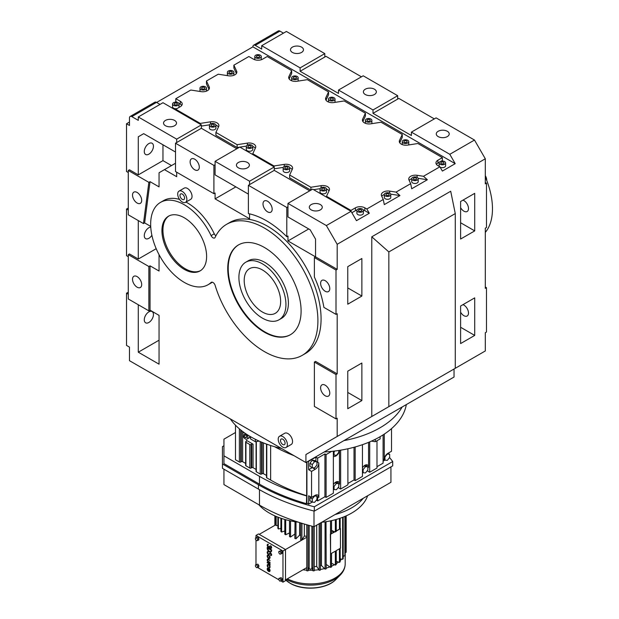 <?xml version="1.0" encoding="UTF-8"?>
<svg xmlns="http://www.w3.org/2000/svg" width="619" height="619" viewBox="0 0 619 619"><rect width="100%" height="100%" fill="white"/><g stroke="black" fill="none" stroke-linecap="round" stroke-linejoin="round"><path stroke-width="0.93" d="M182.28 191.426A6.484 3.745 -120 0 0 179.038 191.109A6.484 3.745 -120 0 0 178.048 196.3A6.484 3.745 -120 0 0 182.28 202.018A6.484 3.745 -120 0 0 185.522 202.336A6.484 3.745 -120 0 0 186.512 197.144A6.484 3.745 -120 0 0 182.28 191.426M185.522 202.336L190.691 199.349A6.484 3.745 -120 0 0 191.689 194.157A6.484 3.745 -120 0 0 187.456 188.439A6.484 3.745 -120 0 0 184.214 188.122L179.038 191.109M211.551 282.202L211.094 282.465A47.547 27.453 60 0 1 208.054 284.74L211.226 282.914A47.547 27.453 -120 0 0 212.332 282.21M159.052 254.664L159.052 271.037L150.038 265.83L150.038 310.173L159.052 315.381L159.052 364.181L138.285 352.196L138.285 304.741M128.288 292.191L126.524 293.205L128.288 294.226M126.524 293.205L126.524 345.41L129.464 347.104L129.464 360.676L305.918 462.548L305.918 454.532L337.185 436.472L337.185 418.22L336.009 418.901L336.009 374.557L314.382 362.069L314.382 406.412L336.009 418.901M314.382 362.069L315.551 361.395L337.185 373.876L337.185 313.701L336.009 314.382L336.009 270.039L314.382 257.55L314.382 277.018A83.209 48.042 60 0 1 323.899 307.388L336.009 314.382M450.702 370.936L485.304 350.958L485.304 332.705L486.48 332.024L486.48 287.688L485.304 288.361L485.304 228.187L486.48 227.506L486.48 183.162L485.304 183.843L485.304 158.774L337.185 244.296L326.368 225.564L287.967 203.388L287.967 216.967L310.15 229.765L315.551 239.135L315.551 256.87L287.967 240.946L287.967 236.032L286.79 236.713L286.79 207.466L248.389 185.29L248.389 213.601A83.209 48.042 60 0 1 286.79 236.713M249.565 213.857L249.565 218.778L215.087 198.869L215.087 193.012L213.911 193.693L213.911 165.381L175.51 143.213L175.51 171.525L213.911 193.693M176.686 172.198L176.686 176.694L164.461 169.637L159.052 172.755L159.052 186.876L150.038 181.669L144.637 222.902L150.711 226.407M208.054 284.74A47.547 27.453 60 0 1 184.276 282.388A47.547 27.453 60 0 1 153.218 240.489A47.547 27.453 60 0 1 160.507 202.39A47.547 27.453 60 0 1 184.276 204.742A47.547 27.453 60 0 1 211.094 235.63L214.267 233.796A47.547 27.453 -120 0 0 187.456 202.908A47.547 27.453 -120 0 0 185.955 202.088M179.587 199.45A47.547 27.453 -120 0 0 163.679 200.556L160.507 202.39M214.267 233.796A3.327 1.919 -120 0 0 215.907 235.808M302.242 355.345L305.415 353.511A75.642 43.67 -120 0 0 317.005 292.895A75.642 43.67 -120 0 0 267.594 226.237A75.642 43.67 -120 0 0 229.773 222.492L226.6 224.326A75.642 43.67 60 0 1 264.421 228.071A75.642 43.67 60 0 1 313.833 294.729A75.642 43.67 60 0 1 302.242 355.345A75.642 43.67 60 0 1 264.421 351.6A75.642 43.67 60 0 1 215.133 285.382A3.327 1.919 60 0 0 212.967 282.473A3.327 1.919 60 0 0 211.303 282.31A3.327 1.919 60 0 0 211.094 282.465M286.04 447.475L291.209 444.488A6.484 3.745 -120 0 0 292.207 439.289A6.484 3.745 -120 0 0 287.967 433.579A6.484 3.745 -120 0 0 284.725 433.261L279.556 436.24A6.484 3.745 -120 0 0 278.558 441.44A6.484 3.745 -120 0 0 282.798 447.15A6.484 3.745 -120 0 0 286.04 447.475A6.484 3.745 -120 0 0 287.03 442.276A6.484 3.745 -120 0 0 282.798 436.565A6.484 3.745 -120 0 0 279.556 436.24M182.28 194.072A3.242 1.872 -120 0 0 180.663 193.917A3.242 1.872 -120 0 0 180.16 196.509A3.242 1.872 -120 0 0 182.28 199.372A3.242 1.872 -120 0 0 183.905 199.527A3.242 1.872 -120 0 0 184.4 196.935A3.242 1.872 -120 0 0 182.28 194.072M305.918 454.532L454.036 369.009L454.036 377.033L305.918 462.548M150.038 310.173L148.862 310.854L148.862 266.51L128.288 254.633L128.288 298.977L148.862 310.854M150.038 181.669L148.862 182.35L128.288 170.473L128.288 214.816L143.469 223.575L148.862 182.35M144.637 222.902L143.469 223.575M337.185 436.472L388.84 406.652L388.84 251.933L371.779 236.806L371.779 416.502M371.779 236.806L450.702 191.24L455.274 213.578L455.274 368.297L388.84 406.652M159.052 340.202L138.285 352.196M175.51 163.254L164.461 169.637M128.288 170.473L129.464 169.792L138.285 174.883L138.285 136.791L143.693 133.665L138.285 136.791M171.509 165.567L162.967 160.631L138.285 174.883M337.185 244.296L337.185 269.358L315.551 256.87L314.382 257.55M175.51 143.213L201.368 128.28L236.829 148.753M235.854 186.876L215.087 198.869M287.967 206.785L286.79 207.466M308.734 228.953L287.967 240.946M460.613 306.01L474.719 297.863L474.719 335.421L460.613 343.568L460.613 306.01M347.762 266.642L347.762 304.2L361.867 296.052L361.867 258.502L347.762 266.642M347.762 371.168L347.762 408.718L361.867 400.578L361.867 363.02L347.762 371.168M337.185 269.358L336.009 270.039M337.185 373.876L336.009 374.557M460.613 201.492L474.719 193.345L474.719 230.902L460.613 239.042L460.613 201.492M156.197 248.699L138.285 259.044L129.464 253.952L128.288 254.633M248.389 185.29L249.565 184.609L249.565 181.22L215.087 161.311L215.087 174.883L248.389 194.111M215.087 164.7L213.911 165.381M226.6 224.326A75.642 43.67 60 0 0 215.133 237.379A3.327 1.919 60 0 1 214.631 237.951A3.327 1.919 60 0 1 212.967 237.789A3.327 1.919 60 0 1 211.094 235.63M150.038 265.83L148.862 266.51M148.862 311.891A6.484 3.745 120 0 0 144.629 317.609A6.484 3.745 120 0 0 145.62 322.801A6.484 3.745 120 0 0 148.862 322.484A6.484 3.745 120 0 0 153.094 316.766A6.484 3.745 120 0 0 152.104 311.574A6.484 3.745 120 0 0 148.862 311.891M137.108 287.185A6.484 3.745 -120 0 0 140.351 287.51A6.484 3.745 -120 0 0 141.341 282.31A6.484 3.745 -120 0 0 137.108 276.6A6.484 3.745 -120 0 0 133.866 276.283A6.484 3.745 -120 0 0 132.868 281.475A6.484 3.745 -120 0 0 137.108 287.185M137.108 203.032A6.484 3.745 -120 0 0 140.351 203.349A6.484 3.745 -120 0 0 141.341 198.157A6.484 3.745 -120 0 0 137.108 192.439A6.484 3.745 -120 0 0 133.866 192.122A6.484 3.745 -120 0 0 132.868 197.314A6.484 3.745 -120 0 0 137.108 203.032M455.274 213.578L388.84 251.933M162.967 160.631L162.967 144.8M148.862 143.577A6.484 3.745 120 0 0 144.629 149.287A6.484 3.745 120 0 0 145.62 154.487A6.484 3.745 120 0 0 148.862 154.162A6.484 3.745 120 0 0 153.094 148.452A6.484 3.745 120 0 0 152.104 143.252A6.484 3.745 120 0 0 148.862 143.577M143.693 133.665L175.51 152.034M129.464 122.059L126.524 123.754L129.464 125.456L129.464 117.989A3.327 1.919 60 0 1 130.152 116.465A3.327 1.919 60 0 1 131.816 116.627L138.285 120.365L138.285 116.968L176.686 139.143L176.686 142.532M126.524 123.754L126.524 171.494L128.288 172.508M325.192 291.263A6.484 3.745 -120 0 0 328.434 291.58A6.484 3.745 -120 0 0 329.432 286.388A6.484 3.745 -120 0 0 325.192 280.67A6.484 3.745 -120 0 0 321.95 280.353A6.484 3.745 -120 0 0 320.959 285.545A6.484 3.745 -120 0 0 325.192 291.263M264.421 247.484A51.872 29.944 60 0 1 298.304 293.189A51.872 29.944 60 0 1 290.35 334.755A51.872 29.944 60 0 1 264.421 332.186A51.872 29.944 60 0 1 230.531 286.481A51.872 29.944 60 0 1 238.485 244.915A51.872 29.944 60 0 1 264.421 247.484M184.276 217.772A31.584 18.237 60 0 1 204.912 245.611A31.584 18.237 60 0 1 200.069 270.921A31.584 18.237 60 0 1 184.276 269.358A31.584 18.237 60 0 1 163.64 241.518A31.584 18.237 60 0 1 168.484 216.209A31.584 18.237 60 0 1 184.276 217.772M194.706 169.768A6.484 3.745 -120 0 0 197.948 170.093A6.484 3.745 -120 0 0 198.947 164.894A6.484 3.745 -120 0 0 194.706 159.184A6.484 3.745 -120 0 0 191.464 158.866A6.484 3.745 -120 0 0 190.474 164.058A6.484 3.745 -120 0 0 194.706 169.768M138.285 259.044L138.285 220.588M128.288 208.03L126.524 209.044L128.288 210.065M126.524 209.044L126.524 255.655L128.288 256.668M150.75 227.111A6.484 3.745 120 0 0 148.862 227.73A6.484 3.745 120 0 0 144.629 233.448A6.484 3.745 120 0 0 145.62 238.64A6.484 3.745 120 0 0 148.862 238.323A6.484 3.745 120 0 0 151.887 235.259M325.192 395.781A6.484 3.745 -120 0 0 328.434 396.098A6.484 3.745 -120 0 0 329.432 390.906A6.484 3.745 -120 0 0 325.192 385.188A6.484 3.745 -120 0 0 321.95 384.871A6.484 3.745 -120 0 0 320.959 390.063A6.484 3.745 -120 0 0 325.192 395.781M282.798 439.211A3.242 1.872 -120 0 0 281.173 439.049A3.242 1.872 -120 0 0 280.678 441.649A3.242 1.872 -120 0 0 282.798 444.504A3.242 1.872 -120 0 0 284.415 444.666A3.242 1.872 -120 0 0 284.91 442.067A3.242 1.872 -120 0 0 282.798 439.211M249.565 184.609L274.256 170.357L309.717 190.838M267.594 211.853A6.484 3.745 -120 0 0 270.836 212.17A6.484 3.745 -120 0 0 271.826 206.978A6.484 3.745 -120 0 0 267.594 201.26A6.484 3.745 -120 0 0 264.352 200.943A6.484 3.745 -120 0 0 263.354 206.135A6.484 3.745 -120 0 0 267.594 211.853M486.48 287.688L485.304 287.007M485.304 158.774L474.487 140.049L436.086 117.873L411.403 132.126L449.804 154.301L455.205 163.664L442.368 171.076L439.9 166.797L423.473 176.283L417.113 175.301A6.647 3.838 0 0 0 408.741 179.007A6.647 3.838 0 0 0 408.966 180.005L410.676 183.673L411.712 188.772L427.365 179.734L423.473 176.283M460.613 222.755L474.719 230.902M347.762 392.431L361.867 400.578M486.48 183.162L485.304 182.489M347.762 287.912L361.867 296.052M460.613 327.273L474.719 335.421M462.942 304.664A6.484 3.745 60 0 1 463.91 305.105A6.484 3.745 60 0 1 468.142 310.815A6.484 3.745 60 0 1 467.152 316.015A6.484 3.745 60 0 1 463.91 315.69A6.484 3.745 60 0 1 460.613 312.185M462.942 200.146A6.484 3.745 60 0 1 463.91 200.587A6.484 3.745 60 0 1 468.142 206.297A6.484 3.745 60 0 1 467.152 211.497A6.484 3.745 60 0 1 463.91 211.172A6.484 3.745 60 0 1 460.613 207.667M410.676 183.673L396.059 192.114L389.699 191.124A6.647 3.838 0 0 0 381.327 194.838A6.647 3.838 0 0 0 381.552 195.828L383.262 199.504L384.306 204.603L399.959 195.565L396.059 192.114M383.262 199.504L366.835 208.99L364.831 207.829A6.647 3.838 0 0 0 355.43 207.829L350.965 210.414L326.507 196.293L329.254 190.373A6.647 3.838 0 0 0 329.486 189.375A6.647 3.838 0 0 0 321.114 185.669L310.854 187.255L289.646 175.007L292.392 169.088A6.647 3.838 0 0 0 292.617 168.097A6.647 3.838 0 0 0 284.245 164.383L273.993 165.969L252.776 153.729L255.523 147.802A6.647 3.838 0 0 0 255.755 146.811A6.647 3.838 0 0 0 247.383 143.105L237.123 144.691L215.915 132.443L218.662 126.524A6.647 3.838 0 0 0 218.886 125.525A6.647 3.838 0 0 0 210.514 121.819L200.262 123.405L175.804 109.284L180.276 106.708A6.647 3.838 0 0 0 182.218 103.992A6.647 3.838 0 0 0 180.276 101.276L175.804 98.7L190.807 90.034L201.067 91.627A6.647 3.838 0 0 0 209.439 87.913A6.647 3.838 0 0 0 209.207 86.923L206.46 81.004L218.221 74.21L228.481 75.797A6.647 3.838 0 0 0 236.853 72.09A6.647 3.838 0 0 0 236.62 71.092L233.874 65.173L248.877 56.515L253.341 59.091A6.647 3.838 0 0 0 262.75 59.091L267.215 56.515L291.673 70.628L288.918 76.555A6.647 3.838 0 0 0 288.694 77.545A6.647 3.838 0 0 0 290.644 80.261A6.647 3.838 0 0 0 297.066 81.251L307.326 79.665L328.534 91.914L325.787 97.833A6.647 3.838 0 0 0 325.563 98.831A6.647 3.838 0 0 0 327.505 101.547A6.647 3.838 0 0 0 333.927 102.537L344.187 100.951L365.403 113.2L362.649 119.119A6.647 3.838 0 0 0 362.425 120.109A6.647 3.838 0 0 0 364.374 122.825A6.647 3.838 0 0 0 370.796 123.823L381.056 122.237L402.265 134.478L399.518 140.405A6.647 3.838 0 0 0 399.294 141.395A6.647 3.838 0 0 0 401.236 144.111A6.647 3.838 0 0 0 407.658 145.101L417.918 143.515L442.368 157.636L437.904 160.213A6.647 3.838 0 0 0 435.954 162.929A6.647 3.838 0 0 0 437.904 165.644L439.9 166.797M326.368 225.564L351.058 211.311L356.467 220.674L369.303 213.261L366.835 208.99M474.487 140.049L449.804 154.301M343.87 440.635A91.434 52.793 0 0 0 402.18 406.969A91.434 52.793 0 0 1 343.87 440.635M411.403 132.126L411.403 135.522L373.002 113.347L397.684 99.094L398.86 98.421L434.321 118.894M397.684 99.094L397.684 95.705L363.206 75.797L338.516 90.049L338.516 93.438L300.114 71.27L325.981 56.337L361.442 76.81M130.152 116.465L154.843 102.212A3.327 1.919 -120 0 1 156.506 102.375L160.027 104.41M174.604 120.434A6.484 3.745 180 0 1 176.508 123.08A6.484 3.745 180 0 1 172.5 126.539A6.484 3.745 180 0 1 165.435 125.727A6.484 3.745 180 0 1 163.54 123.08A6.484 3.745 180 0 1 167.54 119.622A6.484 3.745 180 0 1 174.604 120.434M176.686 139.143L201.368 124.891L162.967 102.715L138.285 116.968M455.205 163.664L252.9 46.858L156.622 102.445M252.9 46.858L252.9 46.727A3.327 1.919 60 0 1 253.589 45.202A3.327 1.919 60 0 1 255.252 45.365L261.713 49.102L261.713 45.705L300.114 67.873L324.805 53.621L286.404 31.453L261.713 45.705M201.368 128.28L201.368 124.891M253.589 45.202L278.271 30.95A3.327 1.919 60 0 1 279.935 31.112L283.463 33.147M324.805 57.018L324.805 53.621M290.59 334.616A51.872 29.944 60 0 1 264.886 331.916A51.872 29.944 60 0 1 231.065 286.419A51.872 29.944 60 0 1 238.717 244.784M200.564 270.619A31.584 18.237 60 0 1 185.274 268.778A31.584 18.237 60 0 1 164.778 241.402A31.584 18.237 60 0 1 168.995 215.938M274.256 170.357L274.256 166.968L239.77 147.059L215.087 161.311M351.058 211.311L312.657 189.135L287.967 203.388M249.565 181.22L274.256 166.968M320.371 204.587A6.484 3.745 180 0 1 322.275 207.233A6.484 3.745 180 0 1 318.267 210.692A6.484 3.745 180 0 1 311.202 209.88A6.484 3.745 180 0 1 309.307 207.233A6.484 3.745 180 0 1 313.307 203.775A6.484 3.745 180 0 1 320.371 204.587M447.336 131.29A6.484 3.745 180 0 1 449.232 133.936A6.484 3.745 180 0 1 445.231 137.395A6.484 3.745 180 0 1 438.167 136.582A6.484 3.745 180 0 1 436.263 133.936A6.484 3.745 180 0 1 440.264 130.477A6.484 3.745 180 0 1 447.336 131.29M399.959 195.565L390.69 194.134M384.306 194.482A6.647 3.838 0 0 0 381.776 196.3M384.306 194.583L384.306 197.438A3.242 1.872 0 0 0 385.25 198.761A3.242 1.872 0 0 0 388.786 199.163A3.242 1.872 0 0 0 390.782 197.438L390.782 194.583A3.242 1.872 180 0 1 388.786 196.316A3.242 1.872 180 0 1 385.25 195.906A3.242 1.872 180 0 1 384.306 194.583A3.242 1.872 180 0 1 386.302 192.857A3.242 1.872 180 0 1 389.838 193.26A3.242 1.872 180 0 1 390.782 194.583M427.365 179.734L418.104 178.303M411.72 178.659A6.647 3.838 0 0 0 409.19 180.477M411.712 178.759L411.712 181.607A3.242 1.872 0 0 0 412.664 182.93A3.242 1.872 0 0 0 416.2 183.34A3.242 1.872 0 0 0 418.196 181.607L418.196 178.759A3.242 1.872 180 0 1 416.2 180.485A3.242 1.872 180 0 1 412.664 180.083A3.242 1.872 180 0 1 411.712 178.759A3.242 1.872 180 0 1 413.716 177.026A3.242 1.872 180 0 1 417.252 177.436A3.242 1.872 180 0 1 418.196 178.759M373.002 113.347L373.002 109.958L397.684 95.705M338.516 90.049L373.002 109.958M300.114 71.27L300.114 67.873M369.303 213.261L364.831 210.684A6.647 3.838 0 0 0 363.299 210.027M181.746 105.416A6.647 3.838 0 0 0 180.276 104.131L178.806 103.28M177.042 102.259L175.804 101.547L175.804 98.7M208.99 89.298L206.46 83.851L206.46 81.004M236.404 73.475L233.874 68.02L233.874 65.173M291.673 70.628L291.673 73.483L289.143 78.93M328.534 91.914L328.534 94.761L326.004 100.208M365.403 113.2L365.403 116.047L362.873 121.494M402.265 134.478L402.265 137.333L399.735 142.78M442.368 157.636L442.368 160.483L441.138 161.203M439.374 162.217L437.904 163.068A6.647 3.838 0 0 0 436.434 164.352M356.962 210.027A6.647 3.838 0 0 0 355.43 210.684L351.878 212.735M329.037 190.845A6.647 3.838 0 0 0 326.499 189.027M320.124 188.671L313.601 189.685M311.017 190.079L310.854 187.255M289.646 175.007L289.646 177.862L310.854 190.11M292.168 169.56A6.647 3.838 0 0 0 289.638 167.741M283.254 167.393L274.256 168.786M255.307 148.281A6.647 3.838 0 0 0 252.776 146.463M246.393 146.107L239.87 147.113M239.599 147.16L237.123 147.539L237.123 144.691M215.915 132.443L215.915 135.29L237.123 147.539M218.437 126.996A6.647 3.838 0 0 0 215.907 125.177M209.524 124.821L201.368 126.083M209.431 125.278L209.431 128.125A3.242 1.872 0 0 0 210.375 129.448A3.242 1.872 0 0 0 213.911 129.858A3.242 1.872 0 0 0 215.915 128.125L215.915 125.278A3.242 1.872 180 0 1 213.911 127.003A3.242 1.872 180 0 1 210.375 126.601A3.242 1.872 180 0 1 209.431 125.278A3.242 1.872 180 0 1 211.427 123.545A3.242 1.872 180 0 1 214.963 123.955A3.242 1.872 180 0 1 215.915 125.278M172.562 103.992A3.242 1.872 180 0 1 174.566 102.267A3.242 1.872 180 0 1 178.094 102.669A3.242 1.872 180 0 1 179.046 103.992A3.242 1.872 180 0 1 177.049 105.725A3.242 1.872 180 0 1 173.513 105.315A3.242 1.872 180 0 1 172.562 103.992L172.562 106.847A3.242 1.872 0 0 0 173.513 108.17A3.242 1.872 0 0 0 177.042 108.573M178.806 107.559A3.242 1.872 0 0 0 179.046 106.847L179.046 103.992M199.976 88.169A3.242 1.872 180 0 1 201.98 86.436A3.242 1.872 180 0 1 205.508 86.846A3.242 1.872 180 0 1 206.46 88.169A3.242 1.872 180 0 1 204.463 89.894A3.242 1.872 180 0 1 200.927 89.492A3.242 1.872 180 0 1 199.976 88.169L199.976 91.016A3.242 1.872 0 0 0 200.076 91.473M206.46 91.117A3.242 1.872 0 0 0 206.46 91.016L206.46 88.169M227.39 72.338A3.242 1.872 180 0 1 229.394 70.612A3.242 1.872 180 0 1 232.922 71.015A3.242 1.872 180 0 1 233.874 72.338A3.242 1.872 180 0 1 231.87 74.071A3.242 1.872 180 0 1 228.341 73.661A3.242 1.872 180 0 1 227.39 72.338L227.39 75.185A3.242 1.872 0 0 0 227.49 75.642M233.874 75.294A3.242 1.872 0 0 0 233.874 75.185L233.874 72.338M254.804 56.515A3.242 1.872 180 0 1 256.808 54.782A3.242 1.872 180 0 1 260.336 55.192A3.242 1.872 180 0 1 261.288 56.515A3.242 1.872 180 0 1 259.284 58.24A3.242 1.872 180 0 1 255.755 57.838A3.242 1.872 180 0 1 254.804 56.515L254.804 59.362A3.242 1.872 0 0 0 254.873 59.749M261.218 59.749A3.242 1.872 0 0 0 261.288 59.362L261.288 56.515M291.673 77.793A3.242 1.872 180 0 1 293.669 76.067A3.242 1.872 180 0 1 297.205 76.47A3.242 1.872 180 0 1 298.157 77.793A3.242 1.872 180 0 1 296.153 79.526A3.242 1.872 180 0 1 292.617 79.116A3.242 1.872 180 0 1 291.673 77.793L291.673 80.648A3.242 1.872 0 0 0 291.673 80.749M298.056 81.097A3.242 1.872 0 0 0 298.157 80.648L298.157 77.793M328.534 99.079A3.242 1.872 180 0 1 330.538 97.353A3.242 1.872 180 0 1 334.067 97.756A3.242 1.872 180 0 1 335.018 99.079A3.242 1.872 180 0 1 333.014 100.812A3.242 1.872 180 0 1 329.486 100.402A3.242 1.872 180 0 1 328.534 99.079L328.534 101.926A3.242 1.872 0 0 0 328.542 102.027M334.918 102.383A3.242 1.872 0 0 0 335.018 101.926L335.018 99.079M246.292 146.564L246.292 149.411A3.242 1.872 0 0 0 247.244 150.734A3.242 1.872 0 0 0 250.772 151.137A3.242 1.872 0 0 0 252.776 149.411L252.776 146.564A3.242 1.872 180 0 1 250.772 148.289A3.242 1.872 180 0 1 247.244 147.887A3.242 1.872 180 0 1 246.292 146.564A3.242 1.872 180 0 1 248.296 144.831A3.242 1.872 180 0 1 251.825 145.241A3.242 1.872 180 0 1 252.776 146.564M283.162 167.842L283.162 170.697A3.242 1.872 0 0 0 284.106 172.02A3.242 1.872 0 0 0 287.642 172.422A3.242 1.872 0 0 0 289.646 170.697L289.646 167.842A3.242 1.872 180 0 1 287.642 169.575A3.242 1.872 180 0 1 284.106 169.165A3.242 1.872 180 0 1 283.162 167.842A3.242 1.872 180 0 1 285.158 166.116A3.242 1.872 180 0 1 288.694 166.519A3.242 1.872 180 0 1 289.646 167.842M365.403 120.365A3.242 1.872 180 0 1 367.4 118.631A3.242 1.872 180 0 1 370.936 119.041A3.242 1.872 180 0 1 371.88 120.365A3.242 1.872 180 0 1 369.883 122.09A3.242 1.872 180 0 1 366.347 121.688A3.242 1.872 180 0 1 365.403 120.365L365.403 123.212A3.242 1.872 0 0 0 365.403 123.313M371.787 123.668A3.242 1.872 0 0 0 371.88 123.212L371.88 120.365M402.265 141.65A3.242 1.872 180 0 1 404.269 139.917A3.242 1.872 180 0 1 407.797 140.32A3.242 1.872 180 0 1 408.749 141.65A3.242 1.872 180 0 1 406.745 143.376A3.242 1.872 180 0 1 403.217 142.974A3.242 1.872 180 0 1 402.265 141.65L402.265 144.498A3.242 1.872 0 0 0 402.273 144.598M408.648 144.954A3.242 1.872 0 0 0 408.749 144.498L408.749 141.65M320.023 189.128L320.023 191.975A3.242 1.872 0 0 0 320.975 193.306A3.242 1.872 0 0 0 324.503 193.708A3.242 1.872 0 0 0 326.507 191.975L326.507 189.128A3.242 1.872 180 0 1 324.503 190.861A3.242 1.872 180 0 1 320.975 190.451A3.242 1.872 180 0 1 320.023 189.128A3.242 1.872 180 0 1 322.027 187.402A3.242 1.872 180 0 1 325.555 187.805A3.242 1.872 180 0 1 326.507 189.128M356.892 210.414L356.892 213.261A3.242 1.872 0 0 0 357.836 214.584A3.242 1.872 0 0 0 361.372 214.994A3.242 1.872 0 0 0 363.376 213.261L363.376 210.414A3.242 1.872 180 0 1 361.372 212.139A3.242 1.872 180 0 1 357.836 211.737A3.242 1.872 180 0 1 356.892 210.414A3.242 1.872 180 0 1 358.888 208.68A3.242 1.872 180 0 1 362.425 209.09A3.242 1.872 180 0 1 363.376 210.414M439.126 162.929A3.242 1.872 180 0 1 441.13 161.203A3.242 1.872 180 0 1 444.666 161.605A3.242 1.872 180 0 1 445.61 162.929A3.242 1.872 180 0 1 443.614 164.662A3.242 1.872 180 0 1 440.078 164.252A3.242 1.872 180 0 1 439.126 162.929L439.126 165.784A3.242 1.872 0 0 0 439.374 166.496M440.078 167.107A3.242 1.872 0 0 0 443.614 167.509A3.242 1.872 0 0 0 445.61 165.784L445.61 162.929M247.492 162.511A6.484 3.745 180 0 1 249.387 165.157A6.484 3.745 180 0 1 245.387 168.616A6.484 3.745 180 0 1 238.323 167.803A6.484 3.745 180 0 1 236.419 165.157A6.484 3.745 180 0 1 240.427 161.698A6.484 3.745 180 0 1 247.492 162.511M301.561 47.129A6.484 3.745 180 0 1 303.465 49.775A6.484 3.745 180 0 1 299.464 53.234A6.484 3.745 180 0 1 292.392 52.429A6.484 3.745 180 0 1 290.497 49.775A6.484 3.745 180 0 1 294.497 46.317A6.484 3.745 180 0 1 301.561 47.129M245.797 262.193L248.265 260.769A33.248 19.197 60 0 1 264.886 262.417A33.248 19.197 60 0 1 286.612 291.711A33.248 19.197 60 0 1 281.513 318.359L279.045 319.783A33.248 19.197 60 0 1 262.417 318.135A33.248 19.197 60 0 1 240.698 288.833A33.248 19.197 60 0 1 245.797 262.193A33.248 19.197 60 0 1 262.417 263.841A33.248 19.197 60 0 1 284.144 293.143A33.248 19.197 60 0 1 279.045 319.783M326.507 197.136L326.507 196.293M350.965 211.257L350.965 210.414M273.993 166.813L273.993 165.969M252.776 154.564L252.776 153.729M175.804 110.128L175.804 109.284M200.262 124.249L200.262 123.405M374.449 89.213A6.484 3.745 180 0 1 376.344 91.86A6.484 3.745 180 0 1 372.344 95.318A6.484 3.745 180 0 1 365.28 94.506A6.484 3.745 180 0 1 363.384 91.86A6.484 3.745 180 0 1 367.384 88.401A6.484 3.745 180 0 1 374.449 89.213M388.693 193.925A1.617 0.936 180 0 1 389.165 194.583A1.617 0.936 180 0 1 388.167 195.449A1.617 0.936 180 0 1 386.395 195.248A1.617 0.936 180 0 1 385.923 194.583A1.617 0.936 180 0 1 386.921 193.724A1.617 0.936 180 0 1 388.693 193.925M416.107 178.094A1.617 0.936 180 0 1 416.579 178.759A1.617 0.936 180 0 1 415.581 179.626A1.617 0.936 180 0 1 413.809 179.417A1.617 0.936 180 0 1 413.337 178.759A1.617 0.936 180 0 1 414.335 177.893A1.617 0.936 180 0 1 416.107 178.094M259.191 55.849A1.617 0.936 180 0 1 259.671 56.515A1.617 0.936 180 0 1 258.665 57.374A1.617 0.936 180 0 1 256.9 57.172A1.617 0.936 180 0 1 256.428 56.515A1.617 0.936 180 0 1 257.427 55.648A1.617 0.936 180 0 1 259.191 55.849M213.818 124.612A1.617 0.936 180 0 1 214.29 125.278A1.617 0.936 180 0 1 213.292 126.144A1.617 0.936 180 0 1 211.528 125.936A1.617 0.936 180 0 1 211.048 125.278A1.617 0.936 180 0 1 212.054 124.411A1.617 0.936 180 0 1 213.818 124.612M332.921 98.421A1.617 0.936 180 0 1 333.401 99.079A1.617 0.936 180 0 1 332.395 99.945A1.617 0.936 180 0 1 330.631 99.744A1.617 0.936 180 0 1 330.159 99.079A1.617 0.936 180 0 1 331.157 98.212A1.617 0.936 180 0 1 332.921 98.421M406.652 140.985A1.617 0.936 180 0 1 407.124 141.65A1.617 0.936 180 0 1 406.126 142.509A1.617 0.936 180 0 1 404.362 142.308A1.617 0.936 180 0 1 403.882 141.65A1.617 0.936 180 0 1 404.888 140.784A1.617 0.936 180 0 1 406.652 140.985M443.521 162.271A1.617 0.936 180 0 1 443.993 162.929A1.617 0.936 180 0 1 442.995 163.795A1.617 0.936 180 0 1 441.223 163.594A1.617 0.936 180 0 1 440.751 162.929A1.617 0.936 180 0 1 441.749 162.07A1.617 0.936 180 0 1 443.521 162.271M287.549 167.184A1.617 0.936 180 0 1 288.021 167.842A1.617 0.936 180 0 1 287.023 168.708A1.617 0.936 180 0 1 285.251 168.507A1.617 0.936 180 0 1 284.779 167.842A1.617 0.936 180 0 1 285.777 166.983A1.617 0.936 180 0 1 287.549 167.184M250.68 145.898A1.617 0.936 180 0 1 251.159 146.564A1.617 0.936 180 0 1 250.153 147.423A1.617 0.936 180 0 1 248.389 147.221A1.617 0.936 180 0 1 247.917 146.564A1.617 0.936 180 0 1 248.915 145.697A1.617 0.936 180 0 1 250.68 145.898M231.777 71.68A1.617 0.936 180 0 1 232.257 72.338A1.617 0.936 180 0 1 231.251 73.204A1.617 0.936 180 0 1 229.487 73.003A1.617 0.936 180 0 1 229.015 72.338A1.617 0.936 180 0 1 230.013 71.471A1.617 0.936 180 0 1 231.777 71.68M361.279 209.748A1.617 0.936 180 0 1 361.751 210.414A1.617 0.936 180 0 1 360.753 211.28A1.617 0.936 180 0 1 358.981 211.071A1.617 0.936 180 0 1 358.509 210.414A1.617 0.936 180 0 1 359.507 209.547A1.617 0.936 180 0 1 361.279 209.748M324.41 188.47A1.617 0.936 180 0 1 324.89 189.128A1.617 0.936 180 0 1 323.884 189.994A1.617 0.936 180 0 1 322.12 189.793A1.617 0.936 180 0 1 321.648 189.128A1.617 0.936 180 0 1 322.646 188.261A1.617 0.936 180 0 1 324.41 188.47M369.791 119.699A1.617 0.936 180 0 1 370.263 120.365A1.617 0.936 180 0 1 369.264 121.231A1.617 0.936 180 0 1 367.493 121.022A1.617 0.936 180 0 1 367.021 120.365A1.617 0.936 180 0 1 368.019 119.498A1.617 0.936 180 0 1 369.791 119.699M204.363 87.503A1.617 0.936 180 0 1 204.843 88.169A1.617 0.936 180 0 1 203.837 89.028A1.617 0.936 180 0 1 202.073 88.827A1.617 0.936 180 0 1 201.601 88.169A1.617 0.936 180 0 1 202.599 87.302A1.617 0.936 180 0 1 204.363 87.503M176.949 103.334A1.617 0.936 180 0 1 177.429 103.992A1.617 0.936 180 0 1 176.423 104.859A1.617 0.936 180 0 1 174.659 104.657A1.617 0.936 180 0 1 174.187 103.992A1.617 0.936 180 0 1 175.185 103.125A1.617 0.936 180 0 1 176.949 103.334M296.06 77.135A1.617 0.936 180 0 1 296.532 77.793A1.617 0.936 180 0 1 295.534 78.659A1.617 0.936 180 0 1 293.762 78.458A1.617 0.936 180 0 1 293.29 77.793A1.617 0.936 180 0 1 294.288 76.934A1.617 0.936 180 0 1 296.06 77.135M269.946 564.296L270.062 563.777L267.315 562.191L267.199 562.71L268.909 563.754A1.052 0.611 60 0 1 269.551 564.977L269.946 565.201A1.153 0.665 -120 0 0 269.358 563.955L269.946 564.296L270.062 563.777M269.946 565.201L270.062 565.132A1.153 0.665 -120 0 0 269.714 564.164M269.598 558.462A1.942 1.122 -120 0 0 269.66 558.431A1.942 1.122 -120 0 0 269.954 556.876A1.942 1.122 -120 0 0 268.685 555.166A1.942 1.122 -120 0 0 267.718 555.073A1.942 1.122 -120 0 0 267.663 555.111M269.265 554.485A1.664 0.959 -120 0 0 269.327 554.454A1.664 0.959 -120 0 0 269.458 554.353L270.17 553.595A0.836 0.48 60 0 1 270.178 553.579M268.29 552.133L268.251 551.661A1.664 0.959 -120 0 0 267.54 551.645A1.664 0.959 -120 0 0 267.54 553.564A1.664 0.959 -120 0 0 269.203 554.523A1.664 0.959 -120 0 0 269.335 554.423L270.054 553.657A0.836 0.48 60 0 1 270.952 555.05A0.836 0.48 60 0 1 270.596 555.042L270.635 555.514A1.385 0.797 -120 0 0 271.223 555.529A1.385 0.797 -120 0 0 271.439 554.415A1.385 0.797 -120 0 0 270.534 553.2A1.385 0.797 -120 0 0 269.838 553.131A1.385 0.797 -120 0 0 269.729 553.216L269.017 553.974A1.106 0.642 60 0 1 268.932 554.044A1.106 0.642 60 0 1 267.818 553.401A1.106 0.642 60 0 1 267.818 552.125A1.106 0.642 60 0 1 268.29 552.133L268.367 551.591A1.664 0.959 -120 0 0 267.663 551.575A1.664 0.959 -120 0 0 267.601 551.614M268.986 554.005A1.106 0.642 60 0 1 267.934 553.34A1.106 0.642 60 0 1 267.88 552.094M271.284 555.491A1.385 0.797 -120 0 0 271.346 555.46A1.385 0.797 -120 0 0 271.555 554.353A1.385 0.797 -120 0 0 270.65 553.131A1.385 0.797 -120 0 0 269.954 553.061A1.385 0.797 -120 0 0 269.899 553.1M271.006 555.011A0.836 0.48 60 0 1 270.712 554.972L270.596 555.042M270.936 551.955A3.049 1.764 -120 0 0 270.998 551.924A3.049 1.764 -120 0 0 271.633 550.523L271.633 549.873L267.315 547.382L267.199 548.101A3.049 1.764 -120 0 0 268.53 551.173A3.049 1.764 -120 0 0 270.882 551.986A3.049 1.764 -120 0 0 271.517 550.593L271.633 549.873M257.79 564.133L255.469 564.961L255.469 566.362L256.514 567.669L257.566 567.577L258.835 566.849L258.835 565.441L257.79 564.133L255.469 564.961M282.21 580.336L282.21 578.935L281.158 577.628L278.836 578.456L278.836 579.856L279.889 581.164L282.21 580.336M281.011 581.032L282.968 582.169L282.968 551.003L255.98 535.42L255.98 537.679M255.98 540.016L255.98 564.667M257.636 567.538L278.836 579.779M282.21 551.947L281.158 550.639L278.836 551.467L278.836 552.868L279.889 554.183L282.21 553.355L282.21 551.947L280.941 552.682L279.889 551.374L281.158 550.639M257.79 537.153L255.469 537.973L255.469 539.381L256.514 540.689L257.566 540.588L258.835 539.861L258.835 538.46L257.79 537.153L255.469 537.973M270.944 547.892A1.106 0.642 60 0 1 270.116 547.521A1.106 0.642 60 0 1 269.667 546.445L269.157 546.291A1.106 0.642 60 0 1 268.932 546.794A1.106 0.642 60 0 1 267.818 546.159A1.106 0.642 60 0 1 267.818 544.875A1.106 0.642 60 0 1 268.182 544.844L268.298 544.325A1.656 0.952 -120 0 0 267.663 544.333A1.656 0.952 -120 0 0 267.609 544.372M271.223 548.364A1.656 0.952 -120 0 0 271.277 548.333A1.656 0.952 -120 0 0 271.571 547.134A1.656 0.952 -120 0 0 270.65 545.679L270.534 546.206A1.106 0.642 60 0 1 271.091 547.165A1.106 0.642 60 0 1 270.89 547.931A1.106 0.642 60 0 1 270.039 547.629A1.106 0.642 60 0 1 269.551 546.515L269.157 546.059M268.986 546.755A1.106 0.642 60 0 1 267.934 546.09A1.106 0.642 60 0 1 267.88 544.844M269.946 560.613L268.375 559.259A1.664 0.959 -120 0 0 267.54 559.174A1.664 0.959 -120 0 0 267.284 560.505A1.664 0.959 -120 0 0 268.375 561.975L269.946 562.88L268.375 561.518A1.106 0.642 60 0 1 267.648 560.543A1.106 0.642 60 0 1 267.818 559.653A1.106 0.642 60 0 1 268.375 559.708L270.062 560.551L268.491 559.189A1.664 0.959 -120 0 0 267.663 559.104A1.664 0.959 -120 0 0 267.601 559.143M269.946 562.88L270.062 562.361L268.491 561.456A1.106 0.642 60 0 1 267.787 560.528A1.106 0.642 60 0 1 267.88 559.622M267.888 567.197L268.081 566.919A1.385 0.797 60 0 1 267.88 565.023A1.385 0.797 60 0 1 268.569 565.093A1.385 0.797 60 0 1 269.474 566.315A1.385 0.797 60 0 1 269.265 567.422A1.385 0.797 60 0 1 269.064 567.484L269.257 567.994A1.942 1.122 -120 0 0 269.544 567.902A1.942 1.122 -120 0 0 269.838 566.346A1.942 1.122 -120 0 0 268.569 564.636A1.942 1.122 -120 0 0 267.601 564.543A1.942 1.122 -120 0 0 267.888 567.197L268.197 566.849A1.385 0.797 60 0 1 267.942 564.992M269.598 567.871A1.942 1.122 -120 0 0 269.66 567.84A1.942 1.122 -120 0 0 269.954 566.277A1.942 1.122 -120 0 0 268.685 564.567A1.942 1.122 -120 0 0 267.718 564.474A1.942 1.122 -120 0 0 267.663 564.513M269.598 571.492A1.942 1.122 -120 0 0 269.66 571.461A1.942 1.122 -120 0 0 269.954 569.906A1.942 1.122 -120 0 0 268.685 568.196A1.942 1.122 -120 0 0 267.718 568.095A1.942 1.122 -120 0 0 267.663 568.134M267.888 570.826L268.081 570.548A1.385 0.797 60 0 1 267.88 568.644A1.385 0.797 60 0 1 268.569 568.714L268.569 571.43A1.942 1.122 -120 0 0 269.544 571.53A1.942 1.122 -120 0 0 269.838 569.975A1.942 1.122 -120 0 0 268.569 568.257A1.942 1.122 -120 0 0 267.601 568.165A1.942 1.122 -120 0 0 267.888 570.826L268.197 570.478A1.385 0.797 60 0 1 267.942 568.613M269.946 563.847L267.199 562.261M282.968 551.003L285.506 549.533L258.518 533.949L255.98 535.42M282.968 582.169L285.506 580.699L285.506 549.533L306.776 537.253M280.941 581.071L280.941 579.67L279.889 578.363L278.836 578.456M279.889 578.363L281.158 577.628M257.566 567.577L257.566 566.176L256.514 564.868M257.566 566.176L258.835 565.441M268.569 558.408A1.942 1.122 -120 0 0 269.544 558.5A1.942 1.122 -120 0 0 269.838 556.945A1.942 1.122 -120 0 0 268.569 555.235A1.942 1.122 -120 0 0 267.601 555.142A1.942 1.122 -120 0 0 267.3 556.698A1.942 1.122 -120 0 0 268.569 558.408M257.566 540.588L257.566 539.188L258.835 538.46M268.182 544.844L268.182 544.395A1.656 0.952 -120 0 0 267.547 544.403A1.656 0.952 -120 0 0 267.547 546.314A1.656 0.952 -120 0 0 269.203 547.266A1.656 0.952 -120 0 0 269.358 547.134A1.656 0.952 -120 0 0 271.161 548.395A1.656 0.952 -120 0 0 271.447 547.204A1.656 0.952 -120 0 0 270.534 545.749M257.566 539.188L256.514 537.88M279.889 551.374L278.836 551.467M280.941 579.67L282.21 578.935M271.517 549.943L267.199 547.451M280.941 554.082L280.941 552.682M271.122 550.167L267.586 548.326A2.499 1.439 -120 0 0 268.677 550.84A2.499 1.439 -120 0 0 270.604 551.506A2.499 1.439 -120 0 0 271.122 550.368L271.122 550.167M268.963 569.031L268.963 571.113A1.385 0.797 -120 0 0 269.265 571.051A1.385 0.797 -120 0 0 268.963 569.031M268.569 555.692A1.385 0.797 -120 0 0 267.88 555.622A1.385 0.797 -120 0 0 267.663 556.729A1.385 0.797 -120 0 0 268.569 557.951A1.385 0.797 -120 0 0 269.265 558.021A1.385 0.797 -120 0 0 269.474 556.907A1.385 0.797 -120 0 0 268.569 555.692M306.776 536.278A28.598 16.512 180 0 1 304.331 536.031L301.886 539.938A35.74 20.636 180 0 1 300.664 539.753L300.764 522.947M300.664 535.412A28.598 16.512 180 0 1 299.581 535.164L295.99 538.77A35.74 20.636 180 0 1 294.845 538.46L295.023 521.701M294.845 534.058L290.543 537.029A35.74 20.636 180 0 1 289.506 536.611L289.506 520.649M289.506 532.913L285.699 534.762A35.74 20.636 180 0 1 285.251 534.506A35.74 20.636 180 0 1 284.802 534.243L284.802 519.457M284.802 530.978L281.614 532.046A35.74 20.636 180 0 1 280.887 531.45L280.887 518.227M280.887 528.44L278.403 528.966A35.74 20.636 180 0 1 277.869 528.301L277.869 517.12M277.869 525.43L276.167 525.608A35.74 20.636 180 0 1 275.842 524.904L275.842 516.292M259.222 534.359L275.842 524.765M285.506 579.887L306.776 567.608M267.71 548.194L267.71 548.256A2.499 1.439 -120 0 0 268.762 550.732A2.499 1.439 -120 0 0 270.658 551.475M269.079 569.171L269.079 571.043M267.942 555.591A1.385 0.797 -120 0 0 267.795 556.713A1.385 0.797 -120 0 0 268.685 557.881A1.385 0.797 -120 0 0 269.319 557.982M274.975 525.26L274.975 515.913M276.167 525.608L276.167 516.432M278.403 528.966L278.403 517.329M281.614 532.046L281.614 518.474M285.699 534.762L285.699 519.705M290.543 537.029L290.543 520.873M295.99 538.77L295.99 522.289A35.74 20.636 0 0 1 294.845 521.979M299.581 535.164L299.581 522.568M296.377 521.902L295.99 522.289M304.331 536.031L304.331 524.038M314.266 570.169A34.672 20.017 0 0 0 318.793 569.704L316.711 566.385A28.598 16.512 180 0 1 314.266 566.633M316.711 566.385L316.711 525.152M320.387 569.457A34.672 20.017 0 0 0 324.518 568.582L321.462 565.518A28.598 16.512 180 0 1 320.387 565.766M321.462 565.518L321.462 522.405M301.971 523.326L301.886 539.938M300.664 523.272A35.74 20.636 0 0 0 301.886 523.457M306.776 524.757L306.776 570.788A35.74 20.636 0 0 0 308.038 570.85L308.038 525.113M302.97 569.805A34.672 20.017 0 0 0 306.776 570.169M343.181 556.992A34.672 20.017 0 0 0 343.816 555.854L343.181 555.785M340.164 560.652A34.672 20.017 0 0 0 341.634 559.104L340.164 558.795M336.241 563.692A34.672 20.017 0 0 0 338.5 562.091L336.241 561.332M331.536 566.184A34.672 20.017 0 0 0 334.523 564.714L331.536 563.267M326.198 568.118A34.672 20.017 0 0 0 329.811 566.903L326.198 564.404M309.183 567.066L308.223 570.238A34.672 20.017 0 0 0 312.819 570.238L311.86 567.066M274.867 515.867L274.867 525.33M346.067 515.913L346.067 552.427L345.209 552.427M313.005 526.46L313.005 570.85A35.74 20.636 0 0 0 314.266 570.788L314.266 526.56M335.343 551.475L336.241 550.956A35.74 20.636 180 0 1 335.343 551.475L335.343 565.116L334.523 564.714M335.343 565.116A35.74 20.636 0 0 0 336.241 564.598L336.241 550.956M320.317 523.07L320.387 570.099A35.74 20.636 0 0 1 319.164 570.292L318.793 569.704M319.806 523.365A35.74 20.636 0 0 0 320.387 523.272M331.536 533.532L334.786 531.659L335.343 531.93A35.74 20.636 0 0 0 336.241 531.412L336.241 519.457M331.536 530.839L333.865 532.185M331.536 530.344L334.531 531.806M344.876 516.432L344.876 555.963L343.816 555.854M335.041 531.783L330.5 534.189A35.74 20.636 0 0 0 331.536 533.771L331.536 520.649M330.5 553.858L330.5 567.375A35.74 20.636 0 0 0 331.536 566.958L331.536 553.347M326.02 521.701L326.198 568.815A35.74 20.636 0 0 1 325.052 569.124L324.518 568.582M342.647 517.329L342.647 559.321L341.634 559.104M326.198 521.979A35.74 20.636 0 0 1 325.052 522.289L324.666 521.902M344.876 555.963A35.74 20.636 0 0 0 345.209 555.251L345.209 516.292M336.241 530.816L339.436 529.214A35.74 20.636 0 0 0 340.164 528.611L340.164 518.227M339.436 548.79L339.436 562.4A35.74 20.636 0 0 0 340.164 561.804L340.164 548.372M330.5 520.873L330.5 534.189M330.5 567.375L329.811 566.903M325.052 522.289L325.052 569.124M342.647 559.321A35.74 20.636 0 0 0 343.181 558.655L343.181 517.12M335.343 519.705L335.343 531.93M319.164 523.736L319.164 570.292M339.436 518.474L339.436 529.214M339.436 562.4L338.5 562.091M308.223 570.238L308.038 570.85M346.067 552.427A35.74 20.636 0 0 0 346.176 551.699L346.176 515.867M311.86 526.158L311.86 568.327A1.339 0.774 180 0 1 311.032 569.039A1.339 0.774 180 0 1 309.577 568.869A1.339 0.774 180 0 1 309.183 568.327L309.183 525.43M313.005 570.85L312.819 570.238M335.985 550.778L340.45 548.202L340.45 528.657L336.241 531.087M330.577 534.359L330.577 553.904L335.041 551.328M330.577 553.904L330.345 534.22M258.835 504.748A58.186 33.596 0 0 0 269.381 513.074A58.186 33.596 0 0 0 298.335 522.165M321.663 522.289A58.186 33.596 0 0 0 367.632 495.749M335.072 514.551A58.186 33.596 0 0 0 363.276 498.264A58.186 33.596 0 0 1 335.072 514.551M230.322 418.908A91.434 52.793 0 0 0 250.664 436.774A91.434 52.793 0 0 0 281.606 448.52M324.217 451.986A91.434 52.793 0 0 0 406.319 404.578M380.136 436.681L380.136 438.917L375.284 441.718L375.284 439.297M375.284 441.718L371.431 441.123M259.206 441.123L255.353 441.718L250.502 438.917L250.502 436.681M255.353 441.718L255.353 439.297M294.002 455.669A161.59 93.291 180 0 1 274.581 446.709M245.65 463.422L242.633 461.681A0.952 0.549 0 0 0 241.286 461.681L240.714 462.014A0.952 0.549 180 0 1 239.367 462.014L235.499 459.778L235.499 425.199M266.503 475.462L263.493 473.721A0.952 0.549 0 0 0 262.147 473.721L261.566 474.053A0.952 0.549 180 0 1 260.22 474.053L256.351 471.817A0.952 0.549 180 0 1 256.073 471.43L256.073 441.61M306.676 462.114L306.676 495.734A161.59 93.291 180 0 1 270.65 480.073L266.781 477.845A0.952 0.549 180 0 1 266.503 477.45L266.503 444.086M246.501 440.388L253.063 444.179A0.952 0.549 -0 0 0 251.716 444.179L251.144 444.512A0.952 0.549 180 0 1 249.797 444.512L245.929 442.276A0.952 0.549 180 0 1 245.65 441.889A0.952 0.549 180 0 1 245.929 441.502L246.501 441.169A0.952 0.549 -0 0 0 246.78 440.782A0.952 0.549 -0 0 0 246.501 440.388L246.501 441.169M256.073 469.442L253.063 467.701A0.952 0.549 0 0 0 251.716 467.701L251.144 468.034A0.952 0.549 180 0 1 249.797 468.034L245.929 465.798A0.952 0.549 180 0 1 245.65 465.411L245.65 441.889M244.033 432.503A3.683 2.128 -120 0 0 243.414 432.673A3.683 2.128 -120 0 0 242.841 435.629A3.683 2.128 -120 0 0 245.256 438.879A3.683 2.128 -120 0 0 247.097 439.064L249.024 437.95A3.683 2.128 -120 0 0 249.782 436.256M307.14 503.27L306.428 503.68L306.676 495.734M316.332 500.183L317.663 500.949L317.663 496.748L318.824 497.421A5.138 2.971 120 0 0 317.756 495.068A5.138 2.971 120 0 0 315.187 495.324L311.55 497.421L308.649 495.742L308.649 504.137L306.908 503.131L306.908 461.975M235.499 432.495L223.946 439.173L223.946 455.824L259.477 476.344A180.609 104.278 0 0 0 306.428 495.873M247.097 439.064A3.683 2.128 -120 0 0 246.873 434.453M388.624 453.665L388.624 452.922M376.986 466.695L383.091 463.167L383.091 458.973L384.252 459.646A5.138 2.971 120 0 1 387.889 453.348L391.525 451.251L391.525 428.619M308.355 461.14L308.649 469.705L311.55 471.384L315.187 469.287A5.138 2.971 120 0 0 318.824 462.989L318.824 497.421M315.922 461.209L315.922 457.116L308.649 461.31M315.922 457.116L317.663 458.122L324.929 453.92L326.089 454.594L331.645 451.39M223.946 455.824L223.946 463.631L259.477 484.151A180.609 104.278 0 0 0 306.428 503.68M223.946 445.757L222.445 446.616L222.445 463.987L258.425 484.762A182.11 105.137 0 0 0 314.336 506.775L392.709 461.526A182.11 105.137 0 0 0 389.552 457.565M311.55 497.421L311.55 471.384M317.663 500.949L324.929 496.748L326.089 497.421L333.362 493.219L333.362 451.197M308.649 504.137L312.193 502.094M383.091 461.163L384.894 460.118M367.229 470.796L369.713 472.235L376.986 468.041L376.986 440.743M362.44 473.078L363.09 472.707M347.901 483.485L354.014 479.957L355.174 480.63L362.44 476.437L362.44 444.682M338.144 487.586L340.636 489.025L347.901 484.824L347.901 448.767M333.362 489.869L334.005 489.497M245.256 434.136L243.948 434.252L243.948 435.985L245.256 437.61L246.555 437.494L246.555 435.753L245.256 434.136M384.252 459.646L384.252 434.128M316.967 461.921L317.663 462.316L317.663 458.122M340.636 489.025L340.636 450.175M338.779 483.756L339.475 484.159L339.475 450.361M354.014 479.957L354.014 447.274M355.174 480.63L355.174 446.957M308.649 469.705L312.193 467.662M309.926 463.198L309.926 466.347L312.247 467.693L314.607 467.902L316.967 464.962L316.967 461.813L314.607 461.604L312.286 460.265L309.926 463.198L312.247 464.544L312.247 467.693M316.967 461.813L314.645 460.474L312.286 460.265M324.929 496.748L324.929 453.92M383.091 458.973L383.091 434.878M369.713 472.235L369.713 441.881M367.856 466.966L368.553 467.368L368.553 442.368M326.089 497.421L326.089 454.594M333.362 455.352A5.138 2.971 120 0 0 334.005 455.066M314.336 506.775L314.336 511.108A182.11 105.137 0 0 1 258.425 489.095L222.445 468.328L222.445 463.987M314.336 511.108L392.709 465.859L392.709 461.526M315.914 495.641A5.138 2.971 120 0 0 315.86 495.007M310.552 496.848L309.926 497.63L309.926 500.779L312.247 502.117L314.607 502.334L316.967 499.394L316.967 496.245L314.274 495.842M366.812 466.262A5.138 2.971 120 0 0 366.463 464.776M367.856 466.865L365.496 466.656L363.136 469.589L363.136 472.738L365.496 472.947L367.856 470.014L367.856 466.865L364.637 465.442M337.726 483.052A5.138 2.971 120 0 0 337.386 481.567M338.779 483.656L336.419 483.447L334.059 486.379L334.059 489.528L336.419 489.737L338.779 486.805L338.779 483.656L335.552 482.232M245.256 437.61L246.555 436.852M243.948 435.985L245.859 434.886M384.948 460.149L387.308 460.358L389.668 457.418L389.668 454.269L387.308 454.06L384.948 457L384.948 460.149L383.091 459.074M389.668 454.269L387.981 453.294M317.663 462.316L318.824 462.989M368.553 467.368A5.138 2.971 120 0 0 367.485 465.016A5.138 2.971 120 0 0 364.916 465.271A5.138 2.971 120 0 0 362.44 467.817M339.475 484.159A5.138 2.971 120 0 0 338.407 481.806A5.138 2.971 120 0 0 335.838 482.062A5.138 2.971 120 0 0 333.362 484.607M333.362 456.327A5.138 2.971 120 0 0 337.038 455.089A5.138 2.971 120 0 0 339.429 450.369M314.607 461.604L312.247 464.544M334.802 451.027L334.059 451.947L334.059 455.097L333.362 454.694M334.059 451.947L333.362 451.545M334.059 455.097L336.419 455.305L338.779 452.373L338.779 450.47M314.607 496.036L312.247 498.976L312.247 502.117M312.247 498.976L309.926 497.63M316.967 496.245L315.28 495.27M365.496 466.656L364.104 465.844M363.136 469.589L362.44 469.187M363.136 472.738L362.44 472.336M334.059 489.528L333.362 489.126M334.059 486.379L333.362 485.977M336.419 483.447L335.018 482.634M314.003 511.023L314.003 526.715L390.929 482.302L390.929 466.888M223.946 469.187L223.946 484.6L259.477 505.119A180.609 104.278 0 0 0 314.003 526.715M485.304 176.91A62.008 35.801 60 0 1 485.304 232.404M262.417 312.03A25.766 14.879 60 0 1 245.588 289.321A25.766 14.879 60 0 1 249.534 268.669A25.766 14.879 60 0 1 262.417 269.946A25.766 14.879 60 0 1 279.254 292.655A25.766 14.879 60 0 1 275.3 313.307A25.766 14.879 60 0 1 262.417 312.03M485.304 175.657A6.198 3.582 60 0 1 486.727 180.431M156.506 102.375L131.816 116.627M417.113 177.359L417.113 175.301M364.831 210.684L364.831 207.829M389.699 193.19L389.699 191.124M279.935 31.112L255.252 45.365M288.918 78.536L288.918 76.555M437.904 163.068L437.904 160.213M209.207 88.912L209.207 86.923M236.62 73.081L236.62 71.092M284.245 166.449L284.245 164.383M210.514 123.877L210.514 121.819M362.649 121.107L362.649 119.119M399.518 142.393L399.518 140.405M321.114 187.727L321.114 185.669M247.383 145.163L247.383 143.105M325.787 99.821L325.787 97.833M180.276 104.131L180.276 101.276M355.43 210.684L355.43 207.829M287.386 578.804A34.672 20.017 0 0 0 324.658 582.169A34.672 20.017 0 0 0 345.193 563.894L345.193 555.282M286.419 579.353A34.068 19.669 0 0 0 286.435 579.361A34.068 19.669 0 0 0 340.125 575.19C343.413 571.871 345.108 568.11 345.193 563.894M285.545 579.864A29.17 16.845 0 0 0 289.893 583.075A29.17 16.845 0 0 0 335.869 579.508L340.125 575.19M242.633 461.681L242.633 431.474M241.286 461.681L241.286 430.429M256.351 471.817L256.351 441.564M260.22 474.053L260.22 441.571M266.781 477.845L266.781 444.187M261.566 474.053L261.566 442.152M262.147 473.721L262.147 442.392M253.063 467.701L253.063 444.179M239.367 462.014L239.367 428.835M270.65 480.073L270.65 445.51M263.493 473.721L263.493 442.933M240.714 462.014L240.714 429.965M251.716 467.701L251.716 444.179M259.477 476.344L259.477 484.151M245.929 465.798L245.929 442.276M249.797 468.034L249.797 444.512M251.144 468.034L251.144 444.512M258.425 489.095L258.425 484.762M312.456 467.709L315.187 469.287M316.967 496.353L317.663 496.748M259.477 489.699L259.477 505.119M335.869 579.508C326.654 589.358 303.016 591.06 290.164 583.284L285.181 579.508M243.414 432.673L243.886 432.402"/></g></svg>
